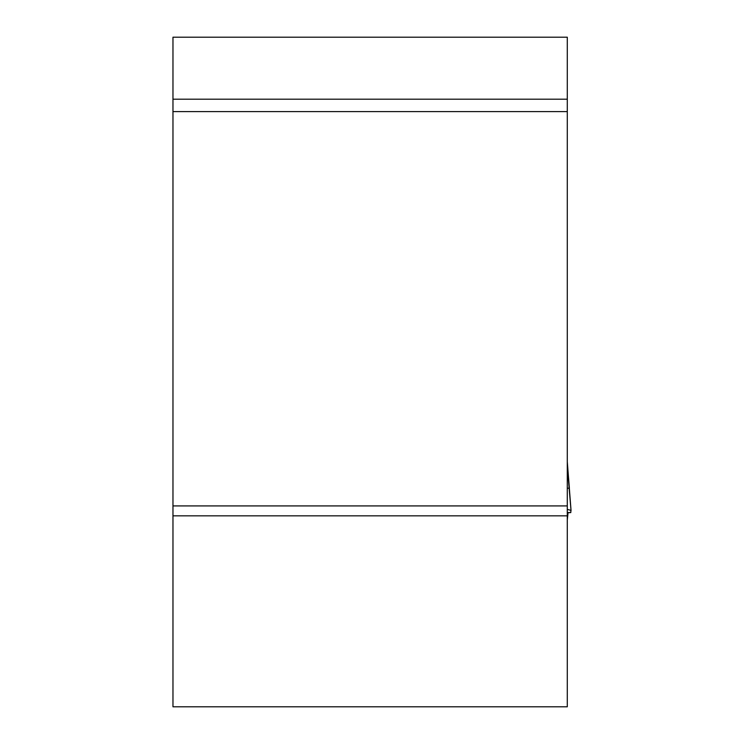 <?xml version="1.0" encoding="UTF-8"?>
<svg xmlns="http://www.w3.org/2000/svg" width="744" height="744" viewBox="0 0 744 744"><rect width="100%" height="100%" fill="white"/><g stroke="black" fill="none" stroke-linecap="round" stroke-linejoin="round"><path stroke-width="1.12" d="M567.291 37.2L172.971 37.2L172.971 99.203L567.291 99.203L567.291 37.2M567.291 99.203L567.291 111.6L172.971 111.6L172.971 99.203M567.291 505.92L172.971 505.92L172.971 706.8L567.291 706.8L567.291 111.6M172.971 505.92L172.971 111.6M567.291 515.843L172.971 515.843M568.035 512.811L567.291 519.963L568.035 512.811M567.291 466.488L571.029 510.412L570.667 512.625M567.291 474.821L568.295 474.821L567.291 461.764L571.029 510.393L567.291 509.389M567.291 512.542L570.834 512.542L567.291 512.811M568.295 474.821L569.383 488.222L568.295 474.821M567.291 488.222L569.383 488.222"/></g></svg>
